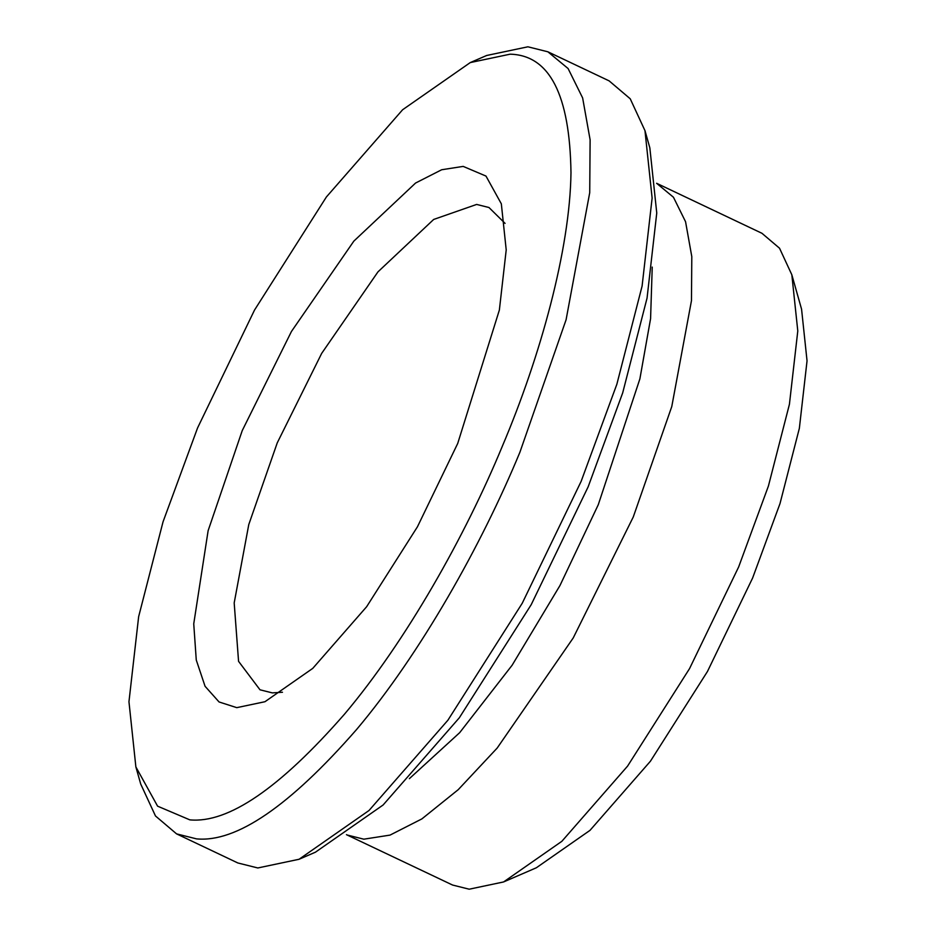 <?xml version="1.0" encoding="UTF-8"?>
<svg xmlns="http://www.w3.org/2000/svg" width="936" height="936" viewBox="0 0 936 936"><rect width="100%" height="100%" fill="white"/><g stroke="black" fill="none" stroke-linecap="round" stroke-linejoin="round"><path stroke-width="1.4" d="M189.832 819.866L157.587 806.165L135.872 766.923L128.957 701.743L138.645 616.672L163.039 521.832L197.566 427.939L254.522 310.062L326.395 196.969L402.62 109.746L470.258 62.583L510.12 54.183C549.572 55.189 569.86 94.712 570.983 172.739C570.001 249.374 540.435 356.37 502.386 446.109C465.321 535.918 406.13 641.137 344.506 714.156C279.735 788.264 228.185 823.493 189.832 819.866M470.258 62.583L486.65 55.493L527.892 46.8L547.876 51.796L568.105 68.55L582.637 97.941L590.113 139.803L589.727 192.652L566.081 319.773L519.901 452.24C481.549 545.138 420.311 653.995 356.569 729.53C289.575 806.188 236.235 842.634 196.56 838.878L176.576 833.882L155.481 815.97L140.739 784.111L135.872 766.923M176.576 833.882L237.838 862.969L257.821 867.964L299.064 859.271L369.03 810.482L447.876 720.252L522.23 603.264L581.151 481.326L616.871 384.193L642.096 286.077L652.123 198.081L644.974 130.654L630.232 98.795L609.137 80.882L547.876 51.796M299.064 859.271L315.455 852.181L383.093 805.007L459.319 717.795L531.192 604.703L588.147 486.825L622.674 392.933L647.057 298.093L656.756 213.022L649.841 147.841L644.974 130.654M409.348 778.67L459.67 732.677L512.132 665.215L559.962 585.538L598.268 504.726L639.885 378.881L650.578 318.673L652.228 267.076M363.835 839.183L390.043 835.099L421.89 818.895L458.23 789.668L497.18 748.051L573.241 637.919L633.274 516.976L671.767 406.587L691.47 300.655L691.798 256.616L685.562 221.727L673.452 197.239L656.604 183.28L761.962 233.298L779.536 248.227L791.833 274.774L797.788 330.958L789.422 404.293L768.409 486.065L738.633 566.994L689.539 668.62L627.576 766.116L561.869 841.3L503.568 881.958L469.193 889.2L452.544 885.035L347.186 835.017L363.835 839.183M346.46 834.666L347.186 835.017M505.077 223.388L488.966 207.511L476.646 204.434L433.684 219.445L377.969 271.861L321.68 353.375L277.255 442.857L248.777 524.558L234.187 602.936L238.563 661.342L259.997 689.797L272.317 692.886L282.473 692.254M457.716 443.453L417.456 526.769L366.643 606.715L312.764 668.374L264.958 701.719L236.773 707.651L219.059 701.965L205.066 686.287L196.267 660.02L193.74 623.844L208.131 530.665L242.237 430.607L291.47 331.438L353.843 241.125L415.572 183.035L441.687 169.744L463.18 166.397L485.983 176.073L501.333 203.826L506.212 249.9L499.368 310.038L457.716 443.453M503.568 881.958L536.363 867.766L589.996 830.361L650.45 761.19L707.452 671.498L752.626 578.003L780.016 503.545L799.356 428.325L807.043 360.851L801.567 309.161L791.833 274.774"/></g></svg>

